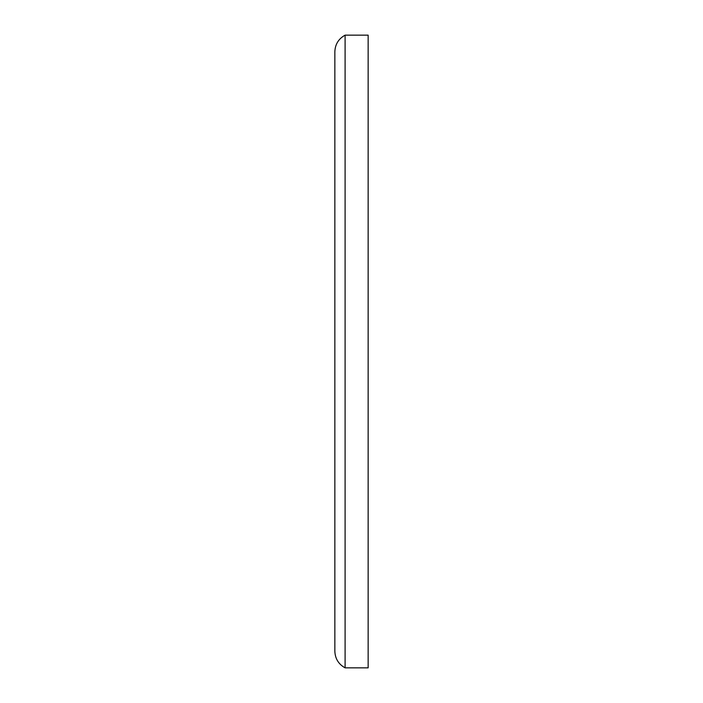 <?xml version="1.0" encoding="UTF-8"?>
<svg xmlns="http://www.w3.org/2000/svg" width="703" height="703" viewBox="0 0 703 703"><rect width="100%" height="100%" fill="white"/><g stroke="black" fill="none" stroke-linecap="round" stroke-linejoin="round"><path stroke-width="1.05" d="M345.103 351.5L345.103 667.85C338.556 664.23 335.138 658.676 334.848 651.198L334.848 51.802C335.138 44.324 338.556 38.77 345.103 35.15L345.103 351.5M345.103 35.15L368.152 35.15L368.152 667.85L345.103 667.85"/></g></svg>
